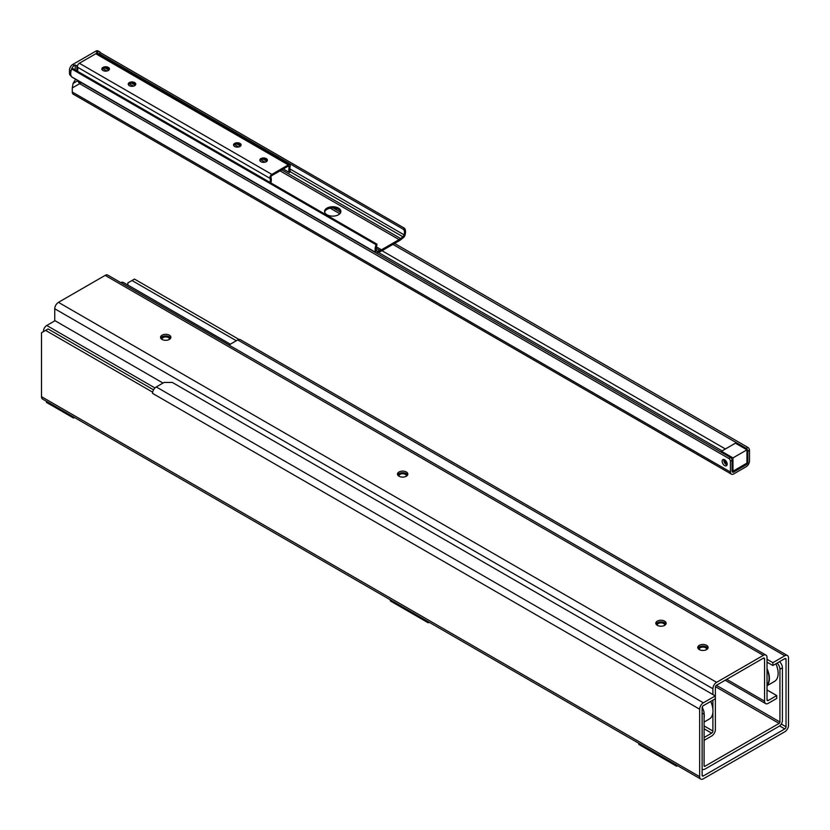 <?xml version="1.0" encoding="UTF-8"?>
<svg xmlns="http://www.w3.org/2000/svg" width="830" height="830" viewBox="0 0 830 830"><rect width="100%" height="100%" fill="white"/><g stroke="black" fill="none" stroke-linecap="round" stroke-linejoin="round"><path stroke-width="1.25" d="M767.024 659.3L772.865 662.672L784.796 655.783A5.239 3.019 -60 0 1 787.411 655.524A5.239 3.019 -60 0 1 788.5 657.92L788.5 725.368A5.239 3.019 -60 0 1 784.796 731.78L703.352 778.799A5.239 3.019 -60 0 1 700.738 779.059L42.589 399.085A5.239 3.019 -60 0 1 41.5 396.688L41.5 332.747L48.078 328.95L153.571 389.851M127.882 285.053L127.882 282.874L134.46 279.077L239.019 339.439M700.738 779.059A5.239 3.019 -60 0 1 699.649 776.662L699.649 709.214L152.554 393.368A5.239 3.019 -60 0 1 156.268 386.946L164.081 382.433L172.308 382.433L715.284 695.913L715.284 698.767L703.352 705.656A1.743 1.006 -60 0 0 702.118 707.793L702.118 775.241L703.352 775.946L784.796 728.927L779.619 725.939M767.024 662.143L772.865 665.515L784.796 658.636A1.743 1.006 -60 0 1 785.668 658.543A1.743 1.006 -60 0 1 786.031 659.342L784.796 658.636M784.796 655.783L237.712 339.927L229.9 344.44L229.9 345.612M73.59 416.982L73.59 418.061L74.524 417.521M46.439 401.305L46.439 402.384L73.59 418.061M638.768 743.286L638.768 744.365L676.616 766.215L677.55 765.675M676.616 765.136L676.616 766.215M390.318 599.841L390.318 600.92L428.166 622.77L429.1 622.23M428.166 621.691L428.166 622.77M772.865 662.672L772.865 665.515M699.649 709.214A5.239 3.019 -60 0 1 703.352 702.803L715.284 695.913M703.352 775.946A1.743 1.006 -60 0 1 702.481 776.04A1.743 1.006 -60 0 1 702.118 775.241M781.3 724.061L786.031 726.79L786.031 659.342M786.031 726.79A1.743 1.006 -60 0 1 784.796 728.927M152.554 393.368L152.72 392.019M237.712 339.927A5.239 3.019 -60 0 1 240.327 339.667L787.411 655.524M236.311 340.736L131.991 280.509M152.554 392.123L45.609 330.382M777.077 663.087A5.82 3.362 60 0 1 779.941 669.271L779.941 721.996A1.162 0.674 120 0 1 779.121 723.418L704.919 766.266A1.162 0.674 -60 0 1 704.089 765.789L704.089 713.063A5.82 3.362 -120 0 0 702.118 707.865M779.941 669.271L782.41 667.849L782.41 720.565A4.658 2.687 120 0 1 779.121 726.271L704.919 769.109A4.658 2.687 -60 0 1 702.585 769.337A4.658 2.687 -60 0 1 702.118 768.933M163.012 383.055L55.029 320.712L46.76 325.485A4.658 2.687 -60 0 0 43.471 331.18M782.41 667.849A5.82 3.362 -120 0 0 779.546 661.666M120.9 282.688L229.9 345.529M230.315 344.191L123.297 282.408A4.658 2.687 120 0 0 120.973 282.646M704.089 718.282A17.451 10.074 -120 0 0 704.255 716.051A17.451 10.074 -120 0 0 704.089 713.644M703.124 709.453A17.451 10.074 -120 0 0 702.242 707.087M710.688 701.423A17.451 10.074 60 0 1 712.98 711.02A17.451 10.074 60 0 1 709.36 719.008L704.089 722.048M712.98 711.02L712.98 710.833A17.223 9.939 -120 0 0 710.729 701.392M778.135 673.306A17.223 9.939 -120 0 0 778.135 673.213A17.223 9.939 -120 0 0 775.884 663.772M778.135 673.213L778.135 673.4A17.451 10.074 60 0 1 774.514 681.389L767.024 685.715M775.842 663.803A17.451 10.074 60 0 1 778.135 673.4M767.024 685.487A17.451 10.074 -120 0 0 769.41 678.442A17.451 10.074 -120 0 0 767.024 668.638M767.024 669.426A17.223 9.939 60 0 1 769.088 678.442A17.223 9.939 60 0 1 767.024 685.072M699.348 649.62A3.662 2.117 180 0 1 699.275 649.205A3.662 2.117 180 0 1 700.354 647.711A3.662 2.117 180 0 1 704.338 647.255A3.662 2.117 180 0 1 706.6 649.205A3.662 2.117 180 0 1 706.527 649.62M706.745 649.496A3.891 2.251 0 0 0 704.805 647.047A3.891 2.251 0 0 0 700.188 647.431A3.891 2.251 0 0 0 699.14 649.496M707.886 648.355A5.073 2.926 0 0 0 702.937 646.093A5.073 2.926 0 0 0 697.999 648.355M399.074 476.254A3.662 2.117 180 0 1 399.002 475.839A3.662 2.117 180 0 1 400.07 474.345A3.662 2.117 180 0 1 404.065 473.889A3.662 2.117 180 0 1 406.316 475.839A3.662 2.117 180 0 1 406.254 476.254M406.461 476.13A3.891 2.251 0 0 0 404.532 473.681A3.891 2.251 0 0 0 399.904 474.065A3.891 2.251 0 0 0 398.857 476.13M407.603 474.988A5.073 2.926 0 0 0 402.664 472.727A5.073 2.926 0 0 0 397.715 474.988M657.391 625.395A3.662 2.117 180 0 1 657.318 624.98A3.662 2.117 180 0 1 658.398 623.486A3.662 2.117 180 0 1 662.382 623.029A3.662 2.117 180 0 1 664.643 624.98A3.662 2.117 180 0 1 664.571 625.395M664.788 625.27A3.891 2.251 0 0 0 662.848 622.822A3.891 2.251 0 0 0 658.232 623.206A3.891 2.251 0 0 0 657.184 625.27M665.93 624.139A5.073 2.926 0 0 0 660.981 621.867A5.073 2.926 0 0 0 656.042 624.139M162.141 339.47A3.662 2.117 180 0 1 162.068 339.045A3.662 2.117 180 0 1 163.137 337.551A3.662 2.117 180 0 1 167.131 337.094A3.662 2.117 180 0 1 169.382 339.045A3.662 2.117 180 0 1 169.32 339.47M169.528 339.335A3.891 2.251 0 0 0 167.598 336.887A3.891 2.251 0 0 0 162.971 337.271A3.891 2.251 0 0 0 161.923 339.335M170.669 338.204A5.073 2.926 0 0 0 165.73 335.932A5.073 2.926 0 0 0 160.781 338.204M767.024 689.979L776.735 695.582L776.735 698.435L768.258 703.332A5.239 3.019 -60 0 1 765.644 703.591A5.239 3.019 -60 0 1 764.565 701.194L764.565 658.916L763.33 658.2L716.601 685.186A1.743 1.006 -60 0 0 715.367 687.323L715.367 729.591A5.239 3.019 -60 0 1 711.663 736.003L704.089 740.37M54.749 320.878L54.749 308.77A5.239 3.019 -60 0 1 58.442 302.348L105.171 275.373A5.239 3.019 -60 0 1 107.796 275.114L765.945 655.098A5.239 3.019 -60 0 1 767.024 657.495L767.024 699.763L768.258 700.479A1.743 1.006 -60 0 1 767.387 700.562A1.743 1.006 -60 0 1 767.024 699.763M712.897 694.544L712.897 688.744A5.239 3.019 -60 0 1 716.601 682.333L763.33 655.358A5.239 3.019 -60 0 1 765.945 655.098M399.002 476.213A5.177 2.988 180 0 1 397.487 474.106A5.177 2.988 180 0 1 402.664 471.118A5.177 2.988 180 0 1 407.841 474.106A5.177 2.988 180 0 1 404.646 476.866A5.177 2.988 180 0 1 399.002 476.213M162.068 339.429A5.177 2.988 180 0 1 160.553 337.312A5.177 2.988 180 0 1 165.73 334.324A5.177 2.988 180 0 1 170.907 337.312A5.177 2.988 180 0 1 167.712 340.072A5.177 2.988 180 0 1 162.068 339.429M657.318 625.364A5.177 2.988 180 0 1 655.804 623.247A5.177 2.988 180 0 1 660.981 620.259A5.177 2.988 180 0 1 666.158 623.247A5.177 2.988 180 0 1 662.963 626.007A5.177 2.988 180 0 1 657.318 625.364M699.275 649.579A5.177 2.988 180 0 1 697.76 647.473A5.177 2.988 180 0 1 702.937 644.485A5.177 2.988 180 0 1 708.115 647.473A5.177 2.988 180 0 1 704.919 650.232A5.177 2.988 180 0 1 699.275 649.579M763.33 658.2A1.743 1.006 -60 0 1 764.202 658.117A1.743 1.006 -60 0 1 764.565 658.916M768.258 700.479L776.735 695.582M704.089 725.939L712.897 731.023L712.897 712.617M712.897 709.152L712.897 700.147M704.089 737.528L711.663 733.16L704.089 728.782M712.897 731.023A1.743 1.006 -60 0 1 711.663 733.16M392.943 244.394L746.212 448.356A2.324 1.338 60 0 1 747.861 451.209L747.861 461.937A2.324 1.338 -60 0 1 746.212 464.79L733.71 472.011A2.324 1.338 -60 0 1 732.548 472.125A2.324 1.338 -60 0 1 732.06 471.056L732.06 460.328A2.324 1.338 -120 0 0 730.421 457.475L81.319 82.72L79.67 83.674L77.574 80.832L81.319 82.72M747.861 451.209L749.5 450.254A2.324 1.338 -120 0 0 747.861 447.412L394.582 243.449M749.5 450.254L749.5 460.992A4.658 2.687 -60 0 1 746.212 466.688L733.71 473.909A4.658 2.687 -60 0 1 731.386 474.138A4.658 2.687 -60 0 1 730.421 472.011L730.421 461.273L732.06 460.328M330.226 208.185L339.833 213.735M730.421 457.475L728.771 458.43A2.324 1.338 60 0 1 730.421 461.273M728.771 458.43L79.67 83.674L72.272 87.949L72.272 92.037L730.421 472.011M724.663 465.599A3.548 2.044 60 0 1 722.339 462.476A3.548 2.044 60 0 1 722.889 459.633A3.548 2.044 60 0 1 726.437 461.677A3.548 2.044 60 0 1 726.437 465.775A3.548 2.044 60 0 1 724.663 465.599M75.634 79.255L73.123 83.394L72.272 87.949M340.715 212.345L333.131 207.967M723.905 459.498A3.548 2.044 -120 0 0 726.302 464.644A3.548 2.044 -120 0 0 727.059 464.945M731.386 474.138L73.237 94.164A4.658 2.687 -60 0 1 72.272 92.037M73.123 83.394L77.574 80.832L77.252 80.188M727.163 464.053A3.486 2.013 60 0 1 724.746 459.851M732.973 457.901L721.446 451.25L735.432 443.179L746.959 449.829L746.959 463.13L732.973 471.201L732.973 457.901L746.959 449.829M732.06 470.683L732.973 471.201M721.446 451.25L721.446 452.298M135.643 84.733A3.777 2.179 0 0 0 129.324 83.778A3.777 2.179 0 0 0 128.359 84.733M129.324 82.595A3.777 2.179 180 0 1 133.454 82.129A3.777 2.179 180 0 1 135.788 84.141A3.777 2.179 180 0 1 132.001 86.32A3.777 2.179 180 0 1 128.225 84.141A3.777 2.179 180 0 1 129.324 82.595M240.949 145.53A3.777 2.179 0 0 0 234.631 144.576A3.777 2.179 0 0 0 233.666 145.53M234.631 143.393A3.777 2.179 180 0 1 238.75 142.926A3.777 2.179 180 0 1 241.084 144.939A3.777 2.179 180 0 1 237.307 147.118A3.777 2.179 180 0 1 233.531 144.939A3.777 2.179 180 0 1 234.631 143.393M267.25 160.74A3.777 2.179 0 0 0 260.942 159.785A3.777 2.179 0 0 0 259.977 160.74M260.942 158.603A3.777 2.179 180 0 1 265.06 158.136A3.777 2.179 180 0 1 267.395 160.149A3.777 2.179 180 0 1 263.608 162.338A3.777 2.179 180 0 1 259.832 160.149A3.777 2.179 180 0 1 260.942 158.603M109.301 69.544A3.777 2.179 0 0 0 102.982 68.589A3.777 2.179 0 0 0 102.017 69.544M102.982 67.406A3.777 2.179 180 0 1 107.101 66.939A3.777 2.179 180 0 1 109.436 68.952A3.777 2.179 180 0 1 105.659 71.141A3.777 2.179 180 0 1 101.872 68.952A3.777 2.179 180 0 1 102.982 67.406M270.891 182.932A10.904 6.298 120 0 0 270.985 177.402A1.266 0.726 -60 0 1 271.835 175.576L288.311 166.073A1.266 0.726 -60 0 1 288.944 166.01A1.266 0.726 -60 0 1 289.172 166.903A10.904 6.298 120 0 0 289.317 172.433L290.365 171.322A8.082 4.669 -60 0 1 290.137 166.726A2.708 1.567 120 0 0 289.67 164.755L97.162 53.608A2.708 1.567 120 0 0 95.803 53.742L79.327 63.256A2.708 1.567 120 0 0 77.512 67.199A8.082 4.669 -60 0 1 77.512 71.287M289.67 164.755A2.708 1.567 120 0 0 288.311 164.89L271.835 174.404A2.708 1.567 120 0 0 270.02 178.346A8.082 4.669 -60 0 1 270.02 182.424M75.229 69.969L75.229 64.948L74.41 65.425L72.76 64.47L95.792 51.17L97.442 52.124A4.658 2.687 -60 0 1 99.766 51.885A4.658 2.687 -60 0 1 100.492 52.736M97.442 52.124L96.622 52.591L98.262 53.545L97.66 53.898M72.594 69.108L72.521 68.402L71.702 68.983A9.431 5.447 120 0 0 71.141 70.623A4.658 2.687 -60 0 1 74.41 65.425M404.366 228.209L100.067 52.498L99.247 53.711A7.937 4.586 -60 0 1 99.932 55.205M76.868 70.913L76.868 65.892L75.229 64.948M77.615 65.466L76.868 65.892M102.381 70.042L102.381 69.046M70.716 73.735L69.471 73.019A5.82 3.362 120 0 0 70.675 75.686L71.09 75.924M69.471 73.019L69.471 70.166L71.027 71.069M72.76 64.47A4.658 2.687 120 0 0 69.471 70.166M99.766 51.885L98.127 50.941A4.658 2.687 120 0 0 95.792 51.17M98.262 54.251L98.262 53.545M71.141 70.623A9.431 5.447 120 0 0 71.484 76.734A2.324 1.338 120 0 0 71.774 77.024A2.324 1.338 120 0 0 72.169 77.138M326.968 214.763A8.144 4.7 180 0 1 324.582 211.443A8.144 4.7 180 0 1 332.726 206.732A8.144 4.7 180 0 1 340.871 211.443A8.144 4.7 180 0 1 335.849 215.779A8.144 4.7 180 0 1 326.968 214.763M340.808 212.055A8.144 4.7 -0 0 0 332.726 207.957A8.144 4.7 -0 0 0 324.655 212.055M400.797 239.694L403.608 237.442A2.324 1.338 120 0 0 404.76 235.803A9.431 5.447 120 0 0 404.542 228.302L403.65 229.454A7.937 4.586 -60 0 1 404.117 234.859A2.324 1.338 -60 0 1 402.892 236.768L400.672 238.542A11.63 6.713 -60 0 1 399.116 239.611L381.468 249.788A11.63 6.713 -60 0 1 379.922 250.515L377.754 251.293A2.324 1.338 -60 0 1 376.893 251.262A2.324 1.338 -60 0 1 376.519 250.805A7.937 4.586 -60 0 1 376.986 244.85L376.913 244.145L376.094 244.726A9.431 5.447 120 0 0 375.876 252.476A2.324 1.338 120 0 0 376.166 252.766A2.324 1.338 120 0 0 377.028 252.797L379.839 251.791A11.63 6.713 120 0 0 381.385 251.065L399.251 240.752A11.63 6.713 120 0 0 400.797 239.694M156.268 386.946L703.352 702.803M41.5 396.688L699.649 776.662M779.121 723.418L715.47 686.669M704.089 765.789L704.919 766.266M702.118 714.205L704.089 713.063M154.971 387.963L46.76 325.485M779.941 721.996L716.404 685.31M726.717 679.345L764.565 701.194M58.442 302.348L716.601 682.333M712.897 688.744L54.749 308.77M763.33 655.358L105.171 275.373M747.861 447.412L746.212 448.356M747.861 461.937L746.959 461.418M725.399 448.978L381.997 250.712M733.71 472.011L732.06 471.056M746.212 464.79L745.143 464.178M722.11 450.877L378.262 252.351M271.835 174.404L79.327 63.256M288.311 164.89L95.803 53.742M270.02 178.346L77.512 67.199M289.172 166.903L288.02 166.239M289.317 172.433L283.31 168.957M403.65 229.454L99.247 53.711M404.117 234.859L289.857 168.895M402.892 236.768L290.386 171.81M400.672 238.542L281.723 169.87M266.845 161.279L263.183 159.163M240.524 146.08L236.841 143.953M135.228 85.283L131.534 83.156M108.896 70.083L105.223 67.967M399.116 239.611L280.032 170.856M265.009 162.182L260.9 159.806M238.677 146.972L234.579 144.607M133.371 86.175L129.273 83.809M107.049 70.986L102.951 68.61M381.468 249.788L376.364 246.842M379.922 250.515L376.166 248.346M377.754 251.293L376.415 250.525M376.094 244.726L71.702 68.983M375.876 252.476L71.484 76.734M765.644 703.591L725.181 680.226M289.452 172.588L283.227 168.998M404.469 228.24L100.067 52.498M376.913 244.145L72.521 68.402M376.166 252.766L71.774 77.024"/></g></svg>
